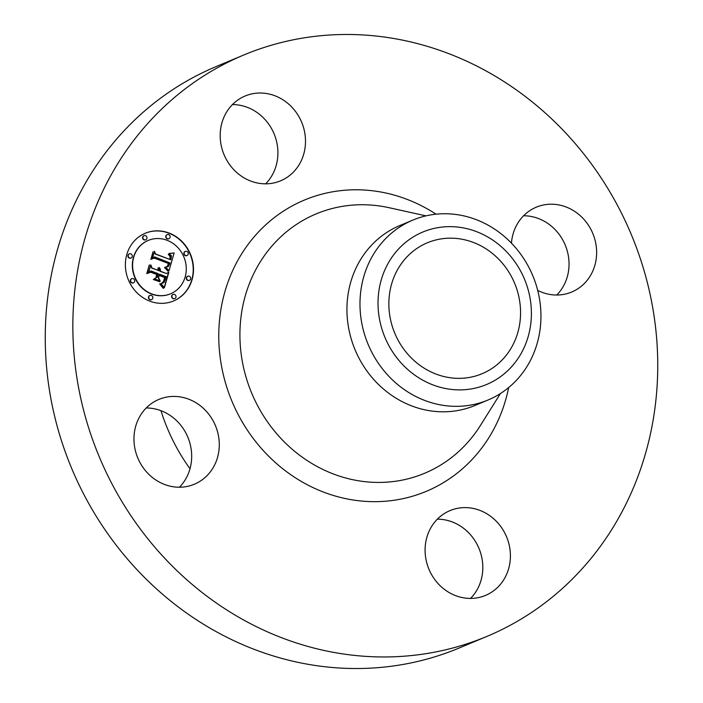 <?xml version="1.0" encoding="UTF-8"?>
<svg xmlns="http://www.w3.org/2000/svg" width="703" height="703" viewBox="0 0 703 703"><rect width="100%" height="100%" fill="white"/><g stroke="black" fill="none" stroke-linecap="round" stroke-linejoin="round"><path stroke-width="1.05" d="M220.18 135.433A45.967 42.057 -112.7 0 1 245.083 96.021A45.967 42.057 -112.7 0 1 305.506 141.408A45.967 42.057 -112.7 0 1 280.611 180.82A45.967 42.057 -112.7 0 1 220.18 135.433M232.447 104.58A45.967 42.057 -112.7 0 1 277.913 152.973A45.967 42.057 -112.7 0 1 265.646 183.826M487.056 636.347L459.454 647.902A315.102 288.3 -112.7 0 1 336.957 667.85A315.102 288.3 -112.7 0 1 51.881 403.812A315.102 288.3 -112.7 0 1 215.944 66.653L243.546 55.098A315.102 288.3 -112.7 0 1 366.043 35.15A315.102 288.3 -112.7 0 1 651.119 299.188A315.102 288.3 -112.7 0 1 487.056 636.347A315.102 288.3 -112.7 0 1 364.549 656.286A315.102 288.3 -112.7 0 1 79.474 392.256A315.102 288.3 -112.7 0 1 243.546 55.098M488.137 399.963L475.096 405.429A97.497 89.202 -112.7 0 1 437.196 411.598A97.497 89.202 -112.7 0 1 348.987 329.9A97.497 89.202 -112.7 0 1 399.752 225.584L412.793 220.118A97.497 89.202 -112.7 0 1 450.693 213.949A97.497 89.202 -112.7 0 1 529.983 269.539A97.497 89.202 -112.7 0 1 526.485 367.3A97.497 89.202 -112.7 0 1 488.137 399.963A97.497 89.202 -112.7 0 1 450.228 406.132A97.497 89.202 -112.7 0 1 370.938 350.542A97.497 89.202 -112.7 0 1 374.444 252.79A97.497 89.202 -112.7 0 1 412.793 220.118M519.139 356.79A82.629 75.599 -112.7 0 1 413.109 373.891A82.629 75.599 -112.7 0 1 390.279 259.741A82.629 75.599 -112.7 0 1 496.309 242.632A82.629 75.599 -112.7 0 1 519.139 356.79M454.876 238.326A70.95 64.922 -112.7 0 1 519.069 297.782A70.95 64.922 -112.7 0 1 482.126 373.706A70.95 64.922 -112.7 0 1 454.542 378.196A70.95 64.922 -112.7 0 1 390.35 318.74A70.95 64.922 -112.7 0 1 427.292 242.816A70.95 64.922 -112.7 0 1 454.876 238.326M190.003 468.76A185.355 169.59 -112.7 0 1 160.961 410.684M437.354 519.174A45.967 42.057 -112.7 0 1 482.82 567.567A45.967 42.057 -112.7 0 1 470.553 598.42M523.577 215.768A45.967 42.057 -112.7 0 1 526.485 215.874A45.967 42.057 -112.7 0 1 565.757 246.384A45.967 42.057 -112.7 0 1 556.776 295.023M146.224 407.977A45.967 42.057 -112.7 0 1 149.133 408.074A45.967 42.057 -112.7 0 1 186.515 434.287A45.967 42.057 -112.7 0 1 179.423 487.232M511.45 243.15A45.967 42.057 -112.7 0 1 536.213 207.218A45.967 42.057 -112.7 0 1 554.087 204.309A45.967 42.057 -112.7 0 1 595.669 242.825A45.967 42.057 -112.7 0 1 571.741 292.017A45.967 42.057 -112.7 0 1 553.867 294.926A45.967 42.057 -112.7 0 1 537.707 290.409M176.515 487.126A45.967 42.057 -112.7 0 1 134.923 448.611A45.967 42.057 -112.7 0 1 158.86 399.427A45.967 42.057 -112.7 0 1 176.725 396.518A45.967 42.057 -112.7 0 1 218.317 435.034A45.967 42.057 -112.7 0 1 194.38 484.218A45.967 42.057 -112.7 0 1 176.515 487.126M510.413 556.003A45.967 42.057 -112.7 0 1 485.509 595.415A45.967 42.057 -112.7 0 1 425.087 550.027A45.967 42.057 -112.7 0 1 449.99 510.615A45.967 42.057 -112.7 0 1 510.413 556.003M149.765 301.13A36.697 33.577 -112.7 0 1 125.459 267.36A36.697 33.577 -112.7 0 1 145.257 233.247A36.697 33.577 -112.7 0 1 169.107 233.053A36.697 33.577 -112.7 0 1 193.413 266.824A36.697 33.577 -112.7 0 1 173.615 300.946A36.697 33.577 -112.7 0 1 149.765 301.13M151.813 293.907A28.911 26.459 -112.7 0 1 132.665 267.307A28.911 26.459 -112.7 0 1 148.263 240.426A28.911 26.459 -112.7 0 1 167.059 240.277A28.911 26.459 -112.7 0 1 186.207 266.885A28.911 26.459 -112.7 0 1 170.609 293.766A28.911 26.459 -112.7 0 1 151.813 293.907M169.036 270.646L165.495 267.026L168.544 266.402L170.021 262.966L154.598 256.876L152.542 258.036L154.475 251.243L155.548 253.959L169.757 259.389L170.267 256.516L168.289 254.398L168.711 254.17L170.557 255.997L170.17 259.363L170.82 259.794L171.514 255.822L169.089 253.431L174.124 252.966L169.036 270.646M167.832 271.121L164.722 267.342L167.666 270.18L168.342 271.13L167.832 271.121M167.147 266.428L168.562 263.546L154.212 258.054L150.855 259.389L153.017 251.788L151.479 258.722L154.229 257.562L169.098 263.247L168.158 265.901L167.147 266.428M164.432 287.641L160.838 283.573L164.23 282.228L166.216 276.736L159.537 274.188L159.273 275.093L165.17 277.342L163.957 281.323L161.954 282.975L163.509 281.393L164.678 277.571L159.168 275.462L158.535 277.711L160.266 281.007L154.291 278.722L157.367 277.131L158.333 273.722L151.145 270.98L148.746 272.175L150.82 264.873L151.989 268.001L158.122 270.347L158.245 267.852L158.509 270.497L159.186 270.752L159.194 267.491L160.319 269.108L160.381 271.209L166.4 273.511L168.817 272.202L164.432 287.641M162.876 287.852L159.915 283.863L162.226 286.13L163.553 288.265L162.876 287.852M153.298 279.548L159.783 281.604L153.298 279.548M156.778 274.548L150.662 272.21L146.813 273.643L149.256 265.031L147.428 272.957L150.6 271.78L157.261 274.319L155.908 277.597L156.778 274.548M188.044 280.304A2.223 2.039 -112.7 0 1 187.771 276.191A2.223 2.039 -112.7 0 1 190.689 278.23A2.223 2.039 -112.7 0 1 188.044 280.304M150.205 299.583A2.223 2.039 -112.7 0 1 149.932 295.471A2.223 2.039 -112.7 0 1 152.85 297.501A2.223 2.039 -112.7 0 1 150.205 299.583M173.377 298.555A2.223 2.039 -112.7 0 1 173.105 294.443A2.223 2.039 -112.7 0 1 176.022 296.481A2.223 2.039 -112.7 0 1 173.377 298.555M129.651 258.001A2.223 2.039 -112.7 0 1 129.378 253.888A2.223 2.039 -112.7 0 1 132.296 255.927A2.223 2.039 -112.7 0 1 129.651 258.001M132.094 282.791A2.223 2.039 -112.7 0 1 131.821 278.669A2.223 2.039 -112.7 0 1 134.739 280.708A2.223 2.039 -112.7 0 1 132.094 282.791M168.667 234.6A2.223 2.039 -112.7 0 1 168.94 238.721A2.223 2.039 -112.7 0 1 166.022 236.683A2.223 2.039 -112.7 0 1 168.667 234.6M186.787 251.402A2.223 2.039 -112.7 0 1 187.06 255.514A2.223 2.039 -112.7 0 1 184.133 253.475A2.223 2.039 -112.7 0 1 186.787 251.402M145.495 235.628A2.223 2.039 -112.7 0 1 145.767 239.741A2.223 2.039 -112.7 0 1 142.85 237.711A2.223 2.039 -112.7 0 1 145.495 235.628M166.4 273.511L160.108 271.323L160.047 269.223L159.045 267.729M157.973 267.975L158.237 270.611L159.186 270.752M150.688 265.356L151.716 268.115L158.122 270.347M151.145 270.98L148.755 272.149M159.168 275.462L158.254 277.826L159.845 280.849M159.537 274.188L159.001 275.207L164.897 277.457L163.896 280.972L162.384 282.87M160.917 283.643L163.008 283.098M168.527 272.36L164.256 287.386M174.124 252.966L169.019 270.629M169.124 253.44L173.852 253.08M168.342 254.231L170.1 255.716L169.898 259.477L170.82 259.794M154.335 251.718L155.275 254.082L169.757 259.389M154.598 256.876L152.551 257.992M165.539 267.008L167.999 266.709M153.456 279.399L159.511 281.718M164.572 267.562L168.07 271.253M159.713 284.03L163.281 288.379M153.948 257.676L168.825 263.361L167.34 266.525M153.017 251.797L151.479 258.722M156.418 277.316L155.917 277.553M149.467 264.934L147.155 273.072L150.328 271.894L156.989 274.434L156.136 277.43M173.483 300.998A36.697 33.577 67.3 0 0 193.132 266.859A36.697 33.577 67.3 0 0 168.834 233.176A36.697 33.577 67.3 0 0 145.117 233.299M148.122 240.479A28.911 26.459 67.3 0 0 147.99 240.54A28.911 26.459 67.3 0 0 132.392 267.421A28.911 26.459 67.3 0 0 151.54 294.03A28.911 26.459 67.3 0 0 170.337 293.88A28.911 26.459 67.3 0 0 170.469 293.819M187.639 276.253A2.223 2.039 67.3 0 0 187.771 280.427A2.223 2.039 67.3 0 0 189.353 280.348M149.792 295.532A2.223 2.039 67.3 0 0 149.924 299.698A2.223 2.039 67.3 0 0 151.505 299.627M172.973 294.504A2.223 2.039 67.3 0 0 173.105 298.67A2.223 2.039 67.3 0 0 174.687 298.599M129.247 253.95A2.223 2.039 67.3 0 0 129.378 258.124A2.223 2.039 67.3 0 0 130.96 258.045M131.681 278.74A2.223 2.039 67.3 0 0 131.812 282.905A2.223 2.039 67.3 0 0 133.394 282.826M167.086 234.679A2.223 2.039 67.3 0 0 167.226 238.844A2.223 2.039 67.3 0 0 168.799 238.774M185.205 251.472A2.223 2.039 67.3 0 0 185.337 255.646A2.223 2.039 67.3 0 0 186.919 255.567M143.913 235.707A2.223 2.039 67.3 0 0 144.045 239.872A2.223 2.039 67.3 0 0 145.626 239.793M500.422 393.539L480.334 425.587A140.565 128.614 -112.7 0 1 370.05 482.135A140.565 128.614 -112.7 0 1 239.916 334.443A140.565 128.614 -112.7 0 1 370.709 205.039A140.565 128.614 -112.7 0 1 389.058 207.701L425.983 215.865M508.664 387.555A157.876 144.449 -112.7 0 1 364.927 501.327A157.876 144.449 -112.7 0 1 218.765 335.454A157.876 144.449 -112.7 0 1 365.674 190.118A157.876 144.449 -112.7 0 1 436.036 214.187"/></g></svg>
